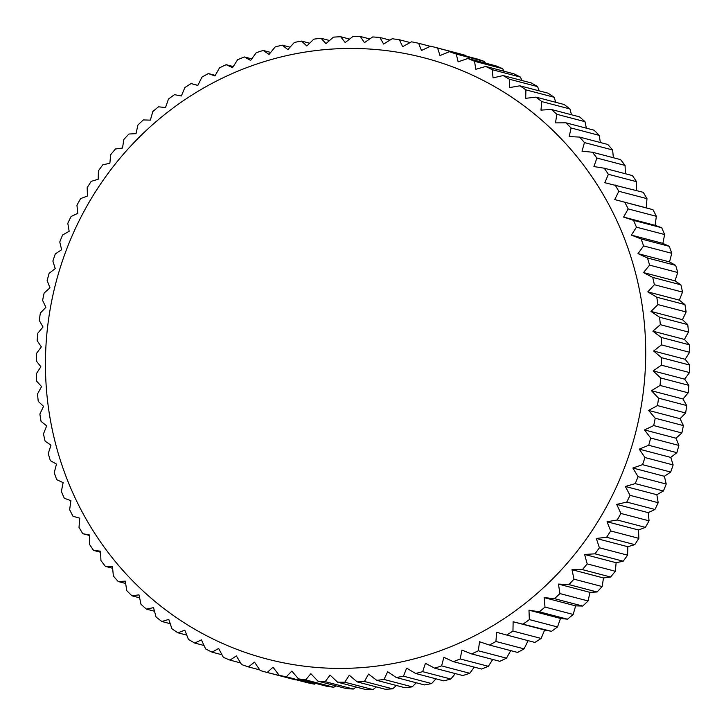 <?xml version="1.0" encoding="UTF-8"?>
<svg xmlns="http://www.w3.org/2000/svg" width="726" height="726" viewBox="0 0 726 726"><rect width="100%" height="100%" fill="white"/><g stroke="black" fill="none" stroke-linecap="round" stroke-linejoin="round"><path stroke-width="1.09" d="M646.975 198.661L646.258 207.845L653.01 209.714L614.75 199.586L618.806 191.274L646.975 198.661A323.642 311.871 -75.3 0 0 643.236 192.308L604.84 182.725L608.37 174.294L636.53 181.681A323.642 311.871 -75.3 0 0 632.41 175.583L604.241 168.205L593.913 166.572L596.899 158.041L625.068 165.428A323.642 311.871 -75.3 0 0 620.576 159.62L592.416 152.233L582.016 151.171L584.457 142.586L612.626 149.973A323.642 311.871 -75.3 0 0 607.789 144.474L579.62 137.087L569.193 136.588L571.081 127.985L599.249 135.372A323.642 311.871 -75.3 0 0 594.077 130.199L565.917 122.812L555.49 122.885L556.833 114.291L585.002 121.678A323.642 311.871 -75.3 0 0 579.52 116.859L551.352 109.481L540.97 110.116L541.759 101.576L569.928 108.954A323.642 311.871 -75.3 0 0 564.156 104.508L535.997 97.13L525.678 98.319L525.923 89.87L554.092 97.248A323.642 311.871 -75.3 0 0 548.066 93.191L519.898 85.804L509.688 87.565L509.398 79.225L537.567 86.612A323.642 311.871 -75.3 0 0 531.287 82.955L503.127 75.568L493.054 77.873L492.228 69.687L520.397 77.074A323.642 311.871 -75.3 0 0 513.908 73.834L485.739 66.447L475.848 69.288L474.505 61.293L502.673 68.68A323.642 311.871 -75.3 0 0 495.985 65.875L467.816 58.488L458.133 61.846L456.273 54.078L484.442 61.465A323.642 311.871 -75.3 0 0 477.599 59.096L449.43 51.709L439.983 55.575L437.624 48.061A323.642 311.871 -75.3 0 0 430.99 46.246A323.642 311.871 -75.3 0 0 430.645 46.155L421.461 50.511L418.63 43.279A323.642 311.871 -75.3 0 0 411.533 41.827L402.649 46.655L399.354 39.739A323.642 311.871 -75.3 0 0 392.176 38.75L383.618 44.032L379.88 37.471A323.642 311.871 -75.3 0 0 372.647 36.944L364.443 42.652L360.287 36.463A323.642 311.871 -75.3 0 0 353.027 36.409L345.204 42.525L340.648 36.727A323.642 311.871 -75.3 0 0 333.388 37.153L325.974 43.642L321.037 38.269A323.642 311.871 -75.3 0 0 313.813 39.159L306.817 46.001L301.535 41.083A323.642 311.871 -75.3 0 0 294.375 42.435L287.832 49.604L282.233 45.139A323.642 311.871 -75.3 0 0 275.154 46.963L269.074 54.414L263.184 50.448A323.642 311.871 -75.3 0 0 256.224 52.717L250.624 60.439L244.471 56.973A323.642 311.871 -75.3 0 0 237.656 59.686L232.556 67.636L226.176 64.687A323.642 311.871 -75.3 0 0 219.533 67.836L214.95 75.976L208.362 73.562A323.642 311.871 -75.3 0 0 201.919 77.138L197.853 85.441L191.101 83.572A323.642 311.871 -75.3 0 0 184.876 87.547L181.355 95.977L174.467 94.67A323.642 311.871 -75.3 0 0 168.486 99.035L165.51 107.557L158.522 106.804A323.642 311.871 -75.3 0 0 152.814 111.55L150.373 120.126L143.331 119.944A323.642 311.871 -75.3 0 0 137.913 125.035L136.025 133.638L128.947 134.02A323.642 311.871 -75.3 0 0 123.847 139.456L122.503 148.04L115.425 148.993A323.642 311.871 -75.3 0 0 110.661 154.738L109.871 163.277L102.829 164.793A323.642 311.871 -75.3 0 0 98.418 170.828L98.173 179.286L91.213 181.355A323.642 311.871 -75.3 0 0 87.165 187.662L87.465 196.002L80.604 198.625A323.642 311.871 -75.3 0 0 76.947 205.177L77.773 213.353L71.057 216.529A323.642 311.871 -75.3 0 0 67.799 223.29L69.151 231.285L62.608 234.997A323.642 311.871 -75.3 0 0 59.768 241.949L61.628 249.717L55.285 253.955A323.642 311.871 -75.3 0 0 52.871 261.07L55.221 268.584L49.123 273.33A323.642 311.871 -75.3 0 0 47.145 280.581L49.976 287.805L44.141 293.041A323.642 311.871 -75.3 0 0 42.607 300.401L45.901 307.307L40.366 313.015A323.642 311.871 -75.3 0 0 39.277 320.447L43.015 327.018L37.806 333.17A323.642 311.871 -75.3 0 0 37.171 340.657L41.337 346.846L36.482 353.435A323.642 311.871 -75.3 0 0 36.3 360.931L40.856 366.73L36.382 373.718A323.642 311.871 -75.3 0 0 36.663 381.204L41.591 386.577L37.516 393.946A323.642 311.871 -75.3 0 0 38.251 401.387L43.533 406.315L39.885 414.038A323.642 311.871 -75.3 0 0 41.064 421.407L46.673 425.863L43.469 433.903A323.642 311.871 -75.3 0 0 45.103 441.181L50.992 445.156L48.261 453.487A323.642 311.871 -75.3 0 0 50.33 460.629L56.483 464.095L54.232 472.699A323.642 311.871 -75.3 0 0 56.737 479.686L63.126 482.627L61.374 491.457A323.642 311.871 -75.3 0 0 64.305 498.263L70.885 500.668L69.651 509.697A323.642 311.871 -75.3 0 0 72.99 516.286L79.742 518.155L79.025 527.339A323.642 311.871 -75.3 0 0 82.764 533.692L89.652 535.008L89.47 544.318A323.642 311.871 -75.3 0 0 93.59 550.417L100.569 551.17L100.932 560.572A323.642 311.871 -75.3 0 0 105.424 566.38L112.466 566.57L113.374 576.027A323.642 311.871 -75.3 0 0 118.211 581.526L125.299 581.154L126.751 590.628A323.642 311.871 -75.3 0 0 131.923 595.801L138.993 594.857L140.998 604.322A323.642 311.871 -75.3 0 0 146.48 609.141L153.522 607.626L156.072 617.046A323.642 311.871 -75.3 0 0 161.844 621.492L168.804 619.414L171.908 628.752A323.642 311.871 -75.3 0 0 177.934 632.809L184.794 630.177L188.433 639.388A323.642 311.871 -75.3 0 0 194.713 643.045L201.429 639.869L205.603 648.926A323.642 311.871 -75.3 0 0 212.092 652.166L218.635 648.454L223.327 657.32A323.642 311.871 -75.3 0 0 230.015 660.125L236.349 655.896L241.558 664.535A323.642 311.871 -75.3 0 0 248.401 666.904L254.508 662.157L260.207 670.552A323.642 311.871 -75.3 0 0 266.85 672.376A323.642 311.871 -75.3 0 0 267.186 672.467L273.021 667.23L279.201 675.334A323.642 311.871 -75.3 0 0 286.298 676.786L291.834 671.087L298.477 678.874A323.642 311.871 -75.3 0 0 305.655 679.863L310.864 673.701L317.952 681.151A323.642 311.871 -75.3 0 0 325.184 681.669L330.04 675.08L337.545 682.159A323.642 311.871 -75.3 0 0 344.805 682.204L349.279 675.216L357.192 681.886A323.642 311.871 -75.3 0 0 364.443 681.469L368.518 674.1L376.794 680.344A323.642 311.871 -75.3 0 0 384.018 679.454L387.666 671.731L396.296 677.539A323.642 311.871 -75.3 0 0 403.456 676.178L406.66 668.138L415.608 673.474A323.642 311.871 -75.3 0 0 422.677 671.659L425.418 663.319L434.656 668.165A323.642 311.871 -75.3 0 0 441.608 665.896L443.858 657.302L453.36 661.649A323.642 311.871 -75.3 0 0 460.175 658.936L461.927 650.106L471.655 653.926A323.642 311.871 -75.3 0 0 478.307 650.786L479.541 641.757L489.469 645.051A323.642 311.871 -75.3 0 0 495.922 641.485L496.629 632.301L506.73 635.041A323.642 311.871 -75.3 0 0 512.955 631.066L513.137 621.755L544.645 630.023L541.124 638.453L512.955 631.066M268.992 60.194A310.701 299.402 -75.3 0 0 55.367 442.951A310.701 299.402 -75.3 0 0 422.142 656.667A310.701 299.402 -75.3 0 0 635.776 273.911A310.701 299.402 -75.3 0 0 268.992 60.194M455.302 673.583L450.846 679.037L422.677 671.659M415.608 673.474L443.767 680.861A323.642 311.871 -75.3 0 0 450.846 679.037M435.972 678.81L431.625 683.565L403.456 676.178M396.296 677.539L424.465 684.917A323.642 311.871 -75.3 0 0 431.625 683.565M416.334 682.794L412.186 686.841L384.018 679.454M376.794 680.344L404.963 687.731A323.642 311.871 -75.3 0 0 412.186 686.841M396.45 685.498L392.612 688.847L364.443 681.469M357.192 681.886L385.352 689.273A323.642 311.871 -75.3 0 0 392.612 688.847M376.395 686.923L372.973 689.591L344.805 682.204M337.545 682.159L365.713 689.537A323.642 311.871 -75.3 0 0 372.973 689.591M356.23 687.05L353.353 689.056L325.184 681.669M317.952 681.151L346.12 688.529A323.642 311.871 -75.3 0 0 353.353 689.056M336.029 685.888L333.824 687.25L305.655 679.863M298.477 678.874L326.646 686.261A323.642 311.871 -75.3 0 0 333.824 687.25M315.846 683.429L314.467 684.173L286.298 676.786M279.201 675.334L307.37 682.721A323.642 311.871 -75.3 0 0 314.467 684.173M295.736 679.672L267.186 672.467M266.85 672.376L295.01 679.754A323.642 311.871 -75.3 0 0 295.355 679.845M282.233 45.139L290.028 47.19M437.624 48.061L465.793 55.448A323.642 311.871 -75.3 0 0 459.15 53.624L430.99 46.246M465.793 55.448L466.255 56.12M484.442 61.465L485.44 63.108M502.673 68.68L504.035 71.248M520.397 77.074L521.985 80.513M537.567 86.612L539.255 90.886M554.092 97.248L555.78 102.312M569.928 108.954L571.507 114.762M585.002 121.678L586.381 128.184M599.249 135.372L600.348 142.523M612.626 149.973L613.37 157.733M625.068 165.428L625.385 173.741M636.53 181.681L636.366 190.502M656.349 216.303L655.115 225.332L661.695 227.737L633.535 220.359L623.598 217.065L628.181 208.925L656.349 216.303A323.642 311.871 -75.3 0 0 653.01 209.714M664.626 234.543L662.874 243.373L669.263 246.314L641.094 238.936L631.357 235.106L636.457 227.165L664.626 234.543A323.642 311.871 -75.3 0 0 661.695 227.737M671.768 253.301L669.517 261.904L675.67 265.371L647.501 257.984L638 253.637L643.599 245.923L671.768 253.301A323.642 311.871 -75.3 0 0 669.263 246.314M677.739 272.513L675.008 280.844L680.897 284.819L652.738 277.432L643.499 272.586L649.579 265.126L677.739 272.513A323.642 311.871 -75.3 0 0 675.67 265.371M682.531 292.097L679.327 300.137L684.936 304.593L656.767 297.206L647.819 291.87L654.362 284.71L682.531 292.097A323.642 311.871 -75.3 0 0 680.897 284.819M686.115 311.962L682.467 319.685L687.749 324.613L659.58 317.226L650.959 311.427L657.947 304.584L686.115 311.962A323.642 311.871 -75.3 0 0 684.936 304.593M688.484 332.054L684.409 339.423L689.337 344.796L661.177 337.409L652.892 331.165L660.315 324.676L688.484 332.054A323.642 311.871 -75.3 0 0 687.749 324.613M689.618 352.282L685.144 359.27L689.7 365.069L661.531 357.682L653.627 351.012L661.45 344.895L689.618 352.282A323.642 311.871 -75.3 0 0 689.337 344.796M689.518 372.565L684.663 379.154L688.829 385.343L660.66 377.965L653.155 370.895L661.35 365.178L689.518 372.565A323.642 311.871 -75.3 0 0 689.7 365.069M688.194 392.83L682.985 398.982L686.723 405.553L658.555 398.166L651.467 390.724L660.025 385.442L688.194 392.83A323.642 311.871 -75.3 0 0 688.829 385.343M685.634 412.985L680.099 418.693L683.393 425.599L655.224 418.221L648.581 410.426L657.466 405.598L685.634 412.985A323.642 311.871 -75.3 0 0 686.723 405.553M681.859 432.959L676.024 438.195L678.855 445.419L650.687 438.032L644.507 429.928L653.69 425.572L681.859 432.959A323.642 311.871 -75.3 0 0 683.393 425.599M676.877 452.67L670.779 457.416L673.129 464.93L644.96 457.543L639.261 449.149L648.708 445.283L676.877 452.67A323.642 311.871 -75.3 0 0 678.855 445.419M670.715 472.045L664.372 476.283L666.232 484.051L638.063 476.664L632.863 468.016L642.546 464.658L670.715 472.045A323.642 311.871 -75.3 0 0 673.129 464.93M663.392 491.003L656.848 494.715L658.201 502.71L630.032 495.323L625.34 486.456L635.232 483.616L663.392 491.003A323.642 311.871 -75.3 0 0 666.232 484.051M654.943 509.47L648.227 512.647L649.053 520.823L620.884 513.445L616.71 504.388L626.774 502.083L654.943 509.47A323.642 311.871 -75.3 0 0 658.201 502.71M645.396 527.375L638.535 529.998L638.835 538.338L610.666 530.951L607.027 521.74L617.227 519.988L645.396 527.375A323.642 311.871 -75.3 0 0 649.053 520.823M634.787 544.645L627.827 546.714L627.582 555.172L599.413 547.785L596.309 538.456L606.627 537.258L634.787 544.645A323.642 311.871 -75.3 0 0 638.835 538.338M623.171 561.207L616.129 562.723L615.339 571.262L587.171 563.875L584.621 554.464L595.002 553.829L623.171 561.207A323.642 311.871 -75.3 0 0 627.582 555.172M610.575 577.007L603.497 577.96L602.153 586.544L573.994 579.167L571.988 569.692L582.406 569.629L610.575 577.007A323.642 311.871 -75.3 0 0 615.339 571.262M597.053 591.98L589.975 592.362L588.087 600.965L559.918 593.578L558.466 584.094L568.894 584.593L597.053 591.98A323.642 311.871 -75.3 0 0 602.153 586.544M582.669 606.056L575.627 605.874L573.186 614.45L545.017 607.072L544.11 597.607L554.51 598.678L582.669 606.056A323.642 311.871 -75.3 0 0 588.087 600.965M567.478 619.196L560.49 618.443L557.514 626.965L529.345 619.587L528.982 610.176L539.309 611.809L567.478 619.196A323.642 311.871 -75.3 0 0 573.186 614.45M513.137 621.755L551.533 631.33A323.642 311.871 -75.3 0 0 557.514 626.965M551.533 631.33L544.645 630.023M506.73 635.041L534.899 642.428A323.642 311.871 -75.3 0 0 541.124 638.453M528.101 640.65L524.081 648.862L495.922 641.485M489.469 645.051L517.638 652.438A323.642 311.871 -75.3 0 0 524.081 648.862M510.723 650.623L506.467 658.164L478.307 650.786M471.655 653.926L499.824 661.313A323.642 311.871 -75.3 0 0 506.467 658.164M492.745 659.453L488.344 666.314L460.175 658.936M453.36 661.649L481.529 669.027A323.642 311.871 -75.3 0 0 488.344 666.314M474.25 667.121L469.776 673.283L441.608 665.896M434.656 668.165L462.816 675.552A323.642 311.871 -75.3 0 0 469.776 673.283M301.535 41.083L309.666 43.206M321.037 38.269L329.55 40.502M340.648 36.727L349.605 39.077M360.287 36.463L369.77 38.95M379.88 37.471L389.971 40.111M399.354 39.739L410.154 42.571M418.63 43.279L430.264 46.328M456.273 54.078A323.642 311.871 -75.3 0 0 449.43 51.709M474.505 61.293A323.642 311.871 -75.3 0 0 467.816 58.488M492.228 69.687A323.642 311.871 -75.3 0 0 485.739 66.447M509.398 79.225A323.642 311.871 -75.3 0 0 503.127 75.568M525.923 89.87A323.642 311.871 -75.3 0 0 519.898 85.804M541.759 101.576A323.642 311.871 -75.3 0 0 535.997 97.13M556.833 114.291A323.642 311.871 -75.3 0 0 551.352 109.481M571.081 127.985A323.642 311.871 -75.3 0 0 565.917 122.812M584.457 142.586A323.642 311.871 -75.3 0 0 579.62 137.087M596.899 158.041A323.642 311.871 -75.3 0 0 592.416 152.233M608.37 174.294A323.642 311.871 -75.3 0 0 604.241 168.205M618.806 191.274A323.642 311.871 -75.3 0 0 615.067 184.921M614.75 199.586L646.258 207.845M628.181 208.925A323.642 311.871 -75.3 0 0 624.841 202.327M623.598 217.065L655.115 225.332M636.457 227.165A323.642 311.871 -75.3 0 0 633.535 220.359M631.357 235.106L662.874 243.373M643.599 245.923A323.642 311.871 -75.3 0 0 641.094 238.936M638 253.637L669.517 261.904M649.579 265.126A323.642 311.871 -75.3 0 0 647.501 257.984M643.499 272.586L675.008 280.844M654.362 284.71A323.642 311.871 -75.3 0 0 652.738 277.432M647.819 291.87L679.327 300.137M657.947 304.584A323.642 311.871 -75.3 0 0 656.767 297.206M650.959 311.427L682.467 319.685M660.315 324.676A323.642 311.871 -75.3 0 0 659.58 317.226M652.892 331.165L684.409 339.423M661.45 344.895A323.642 311.871 -75.3 0 0 661.177 337.409M653.627 351.012L685.144 359.27M661.35 365.178A323.642 311.871 -75.3 0 0 661.531 357.682M653.155 370.895L684.663 379.154M660.025 385.442A323.642 311.871 -75.3 0 0 660.66 377.965M651.467 390.724L682.985 398.982M657.466 405.598A323.642 311.871 -75.3 0 0 658.555 398.166M648.581 410.426L680.099 418.693M653.69 425.572A323.642 311.871 -75.3 0 0 655.224 418.221M644.507 429.928L676.024 438.195M648.708 445.283A323.642 311.871 -75.3 0 0 650.687 438.032M639.261 449.149L670.779 457.416M642.546 464.658A323.642 311.871 -75.3 0 0 644.96 457.543M632.863 468.016L664.372 476.283M635.232 483.616A323.642 311.871 -75.3 0 0 638.063 476.664M625.34 486.456L656.848 494.715M626.774 502.083A323.642 311.871 -75.3 0 0 630.032 495.323M616.71 504.388L648.227 512.647M617.227 519.988A323.642 311.871 -75.3 0 0 620.884 513.445M607.027 521.74L638.535 529.998M606.627 537.258A323.642 311.871 -75.3 0 0 610.666 530.951M596.309 538.456L627.827 546.714M595.002 553.829A323.642 311.871 -75.3 0 0 599.413 547.785M584.621 554.464L616.129 562.723M582.406 569.629A323.642 311.871 -75.3 0 0 587.171 563.875M571.988 569.692L603.497 577.96M568.894 584.593A323.642 311.871 -75.3 0 0 573.994 579.167M558.466 584.094L589.975 592.362M554.51 598.678A323.642 311.871 -75.3 0 0 559.918 593.578M544.11 597.607L575.627 605.874M539.309 611.809A323.642 311.871 -75.3 0 0 545.017 607.072M528.982 610.176L560.49 618.443M523.364 623.952A323.642 311.871 -75.3 0 0 529.345 619.587M259.745 669.88L248.401 666.904M240.56 662.892L230.015 660.125M221.965 654.752L212.092 652.166M204.015 645.487L194.713 643.045M186.745 635.114L177.934 632.809M170.22 623.688L161.844 621.492M154.493 611.238L146.48 609.141M139.619 597.816L131.923 595.801M125.652 583.477L118.211 581.526M112.63 568.267L105.424 566.38M100.615 552.259L93.59 550.417M89.634 535.498L82.764 533.692M191.101 83.572L197.899 85.35M208.362 73.562L215.277 75.377M226.176 64.687L233.255 66.547M244.471 56.973L251.75 58.879M263.184 50.448L270.698 52.417"/></g></svg>
